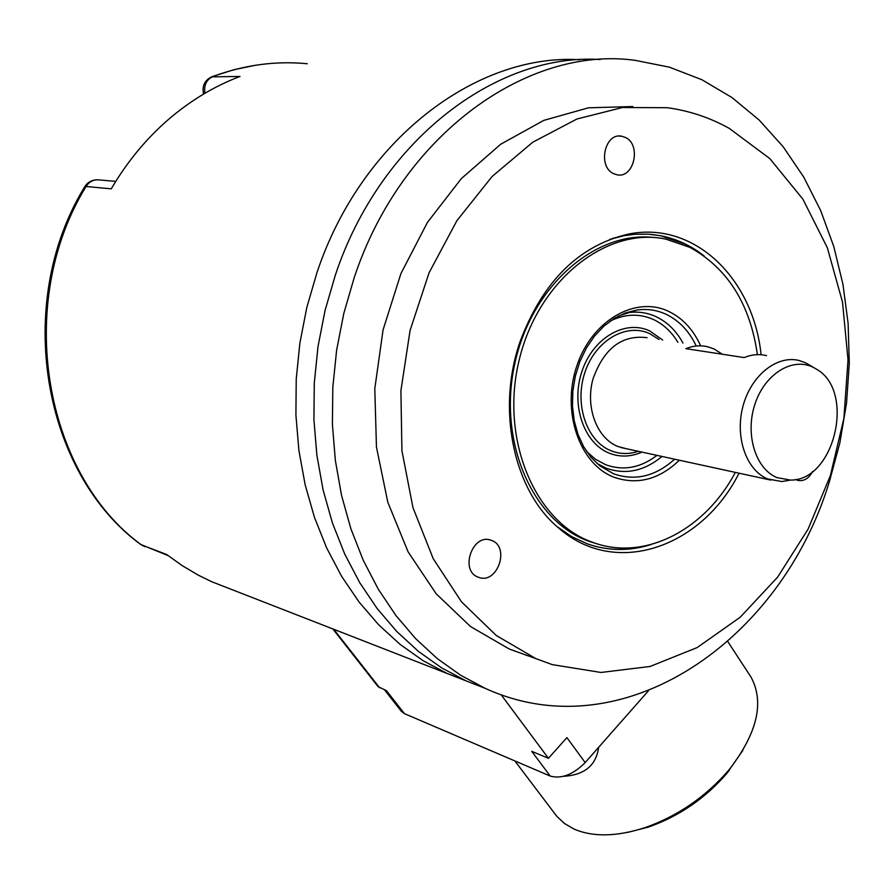 <?xml version="1.0" encoding="UTF-8"?>
<svg xmlns="http://www.w3.org/2000/svg" width="894" height="894" viewBox="0 0 894 894"><rect width="100%" height="100%" fill="white"/><g stroke="black" fill="none" stroke-linecap="round" stroke-linejoin="round"><path stroke-width="1.34" d="M579.591 59.719C476.211 53.338 360.952 140.067 316.957 272.636L306.821 307.424L299.881 343.106L296.227 379.168L295.914 415.107L298.898 450.431L305.122 484.649L314.431 517.302L326.679 547.988L341.62 576.328L359.03 601.997L378.609 624.75L400.065 644.362L423.097 660.677L447.38 673.584L467.45 681.407M203.608 94.049C201.888 86.215 204.514 80.482 211.509 76.862L240.005 76.448C214.258 86.204 190.277 100.664 168.05 119.818C145.878 139.118 126.937 162.116 111.247 188.835L86.059 186.5L84.539 187.058C13.187 303.479 42.7 472.68 140.593 544.412L144.794 546.67M115.751 181.37L99.86 179.996C94.026 179.169 89.422 181.326 86.059 186.5C14.058 303.614 44.287 474.144 141.341 544.837L166.608 554.481L182.108 565.578L198.289 575.155L211.643 581.692L230.149 588.9M648.329 690.939L585.179 762.582C573.099 774.651 561.454 779.143 550.246 776.07L404.446 713.658L401.194 711.132L384.532 689.855M585.179 762.582L566.885 737.606L548.435 758.313L501.121 694.727M404.446 713.658L386.454 690.66L378.05 686.592L332.814 628.918M548.435 758.313L531.74 751.34L550.246 776.07M749.395 674.612L751.027 677.116C764.426 701.946 757.52 732.298 730.331 768.181L728.107 770.863C705.075 797.303 677.339 816.256 644.887 827.688C616.491 836.806 592.789 837.231 573.78 828.95L564.349 823.408L556.783 816.278L514.855 760.917M628.046 832.292L648.374 827.106C678.926 816.345 705.031 798.51 726.71 773.612L742.959 750.2M307.257 63.742C275.743 60.68 244.297 64.916 212.928 76.482C206.413 79.644 203.754 85.243 204.927 93.267M485.04 688.268C622.906 751.508 781.345 640.652 829.431 481.453L839.879 442.776L846.529 403.183L849.3 363.21L848.115 323.393L842.941 284.303L833.778 246.52L820.692 210.604L803.773 177.157L783.178 146.761L759.118 120.008L731.884 97.48L701.835 79.7L669.405 67.173L635.109 60.334C527.359 45.404 401.272 134.916 354.158 277.822L343.777 313.537L336.625 350.157L332.825 387.169L332.389 424.047L335.328 460.265L341.53 495.332L350.884 528.779L363.21 560.192L378.274 589.168L395.83 615.396L415.598 638.607L437.267 658.587L460.522 675.171L485.04 688.268L465.986 680.837L441.58 667.829L418.437 651.391L396.869 631.6L377.201 608.613L359.712 582.664L344.704 554.012L332.423 522.968L323.092 489.923L316.878 455.281L313.917 419.521L314.286 383.113L318.007 346.581L325.058 310.442L335.317 275.196C379.849 140.76 496.148 52.914 600.109 59.507M632.84 106.542L588.464 107.805L543.787 120.388L500.718 144.213L461.293 178.644L427.444 222.394L400.903 273.609L383.057 329.931L374.798 388.689L376.452 447.056L387.817 502.272L408.111 551.866L436.171 593.795L470.467 626.515L509.323 649.055L535.752 658.554L496.293 635.5L461.527 601.885L433.232 558.716L412.961 507.602L401.92 450.721L400.903 390.678L410.089 330.367L429.075 272.771L456.901 220.673L492.08 176.52L532.768 142.213L576.932 119.003L622.47 107.515L667.393 107.716C689.33 110.744 709.948 117.639 729.247 128.367L769.823 158.607L802.901 199.172L827.363 247.806L842.506 302.127L848.026 359.757L843.891 418.347L830.392 475.574L808.042 529.214L777.635 577.122L740.221 617.218L697.152 647.58L650.083 666.466L600.991 672.467L552.157 664.6L535.752 658.554M528.432 655.917L525.638 655.067M739.047 473.194C701.589 547.687 615.284 578.072 558.661 527.985C514.117 491.398 496.192 410.391 520.029 341.765C542.781 281.264 579.077 245.347 628.918 233.993C694.604 220.863 753.363 278.85 761.096 354.739M795.649 479.463L797.705 480.346C803.751 481.575 808.735 478.614 812.646 471.44M478.804 577.39C497.5 584.631 510.452 546.525 491.409 540.389L491.175 540.311C472.714 532.712 459.27 570.73 478.178 577.155L478.804 577.39M613.496 173.604L617.084 174.811C633.958 178.677 641.613 144.94 625.543 137.497L621.576 136.179C604.724 132.558 597.404 166.496 613.496 173.604M609.719 239.413L624.113 235.692L634.785 234.284L648.016 234.15L661.001 235.781C676.825 238.977 691.241 245.738 704.249 256.075M650.921 544.591C629.443 551.319 608.255 551.073 587.38 543.854L571.758 536.679L557.186 526.689M647.044 545.552C629.119 550.525 611.362 550.637 593.75 545.888M654.352 237.569C595.549 230.171 530.969 286.449 514.62 364.495C497.667 442.396 533.103 521.794 589.124 541.351L592.554 542.3C535.115 522.342 499.668 439.323 519.213 359.902C538.099 280.303 606.624 226.428 665.795 239.111L689.944 247.381C727.627 268.256 750.111 304.005 757.397 354.65M612.625 238.352L624.683 235.491M650.977 234.362L660.644 235.748L685.43 244.218L700.941 253.773M598.019 544.111L589.85 541.608M735.337 472.39C705.042 529.762 644.853 561.533 593.281 542.557M626.247 448.687L617.832 446.464C596.868 438.194 585.179 407.385 592.912 379.19C603.863 348.414 621.911 334.579 647.055 337.686M814.568 368.026L805.539 362.796L799.359 360.573C777.165 354.672 751.094 375.357 742.992 406.189C734.633 436.931 746.278 470.289 767.756 478.983L781.814 481.542L790.821 480.056M722.341 354.236L714.127 348.995L708.026 346.85C700.728 345.073 693.342 345.676 685.854 348.649L744.132 357.578C751.72 354.482 759.196 353.834 766.549 355.644M777.042 477.631L790.341 480.078C834.337 481.14 855.737 391.617 816.803 369.356L812.925 367.188C792.118 356.963 764.56 374.173 754.882 404.367C744.881 434.417 755.62 468.97 777.042 477.631M379.648 687.821L333.753 629.287M586.218 761.397L591.672 755.218M679.373 460.231C659.101 479.575 637.321 485.241 614.033 477.251C579.603 464.31 561.264 411.765 576.731 366.205C591.683 320.432 635.668 295.299 668.79 311.458C682.725 318.242 693.319 329.674 700.594 345.732M674.624 459.203C655.436 476.424 635.075 481.285 613.519 473.764L599.706 465.752L591.023 457.303L583.693 446.776L578.027 434.473L574.227 420.772L572.484 406.122L572.864 391.024L575.367 375.983L579.915 361.5L586.352 348.079L594.454 336.155L603.919 326.131L614.401 318.298L625.532 312.9L636.919 310.028C647.189 308.62 656.945 310.05 666.186 314.33C678.881 320.477 688.749 330.702 695.767 345.006M618.492 315.995L636.919 310.028L624.381 313.336L628.214 312.632C638.003 311.291 647.29 312.643 656.107 316.699C667.349 322.063 676.289 330.858 682.96 343.084M596.946 463.427L606.043 468.132C625.532 475.06 644.183 471.16 661.985 456.454M677.887 342.313C671.606 331.864 663.482 324.265 653.525 319.549C639.623 313.347 625.275 313.794 610.468 320.89M586.632 451.492L595.527 459.281L605.54 464.679C623.252 471.082 640.406 467.975 656.989 455.37M662.633 340.022L649.759 330.936C625.107 319.247 592.856 337.954 581.927 371.446C570.618 404.781 583.927 443.379 609.328 453.202C620.034 457.326 630.907 456.957 641.926 452.096M658.967 339.474L649.793 333.674C626.191 322.51 595.337 340.446 584.888 372.496C574.071 404.39 586.777 441.334 611.083 450.766C619.933 454.23 629.007 454.409 638.305 451.314M211.643 581.692L447.38 673.584M727.783 641.579L751.027 677.116M728.8 771.086L730.331 768.181M648.374 827.106L644.887 827.688M598.622 747.328C596.209 765.387 584.531 775.053 563.578 776.305M167.938 555.52L140.593 544.412M96.753 179.783C91.546 180.096 87.545 182.398 84.751 186.69M212.381 76.526L233.971 69.698L255.863 65.195M624.113 235.692L628.918 233.993M770.796 480.089L620.805 447.514M790.341 480.078L781.814 481.542M489.655 539.875L491.409 540.389M618.827 136.078L621.576 136.179"/></g></svg>
